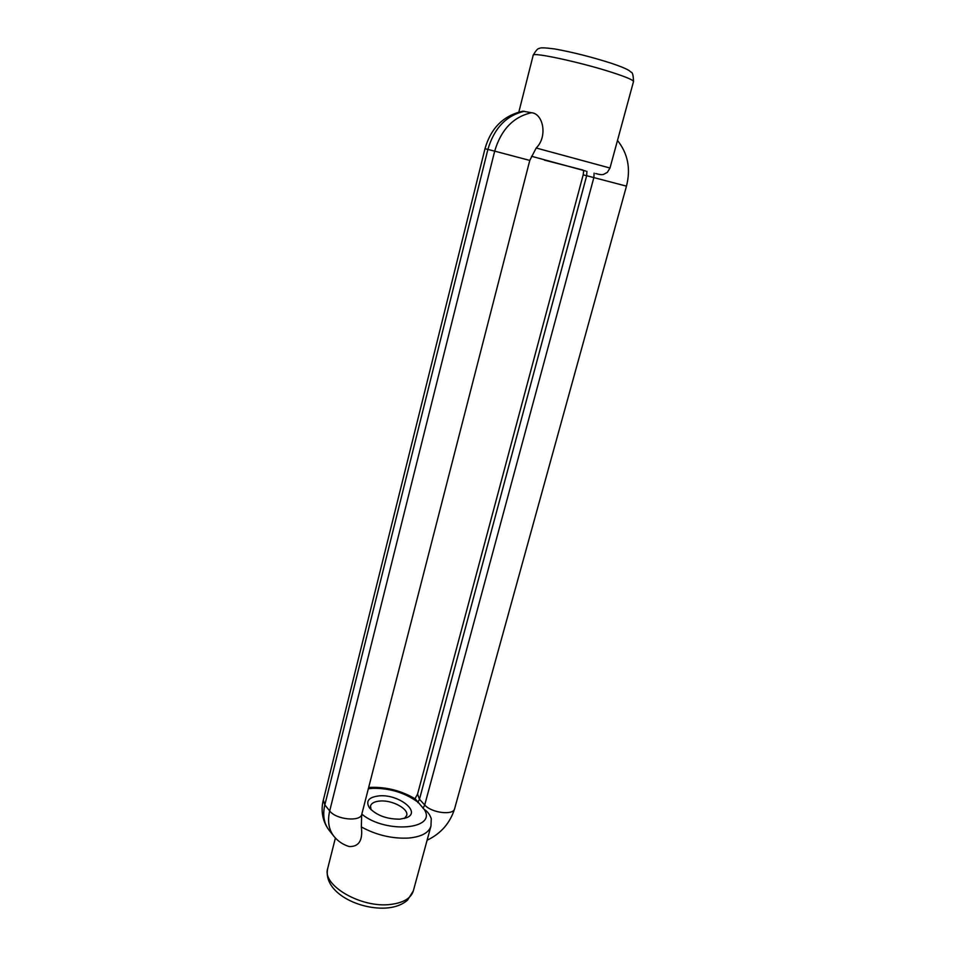 <?xml version="1.0" encoding="UTF-8"?>
<svg xmlns="http://www.w3.org/2000/svg" width="956" height="956" viewBox="0 0 956 956"><rect width="100%" height="100%" fill="white"/><g stroke="black" fill="none" stroke-linecap="round" stroke-linejoin="round"><path stroke-width="1.43" d="M544.406 160.118L583.005 170.06L544.406 160.118M399.883 819.173C386.845 819.184 376.724 815.48 369.542 808.047C365.335 801.14 368.61 797.065 379.365 795.846C398.772 794.077 421.656 812.086 406.527 817.75L399.883 819.173M404.4 818.467L406.67 815.528C408.977 808.967 392.378 799.957 380.189 801.009C374.692 801.427 371.466 803.1 370.498 806.039L371.048 809.72M524.366 111.29C506.345 115.425 494.18 128.128 487.883 149.423L484.991 148.718C490.906 128.008 503.537 115.497 522.896 111.171L531.417 112.712C543.295 113.525 547.872 136.696 536.197 148.001L529.779 160.417L361.798 814.201C360.687 822.112 335.998 819.674 329.7 810.927C327.346 821.049 328.721 829.473 333.823 836.201C337.886 841.22 342.989 844.674 349.155 846.538C358.918 846.885 362.981 840.36 361.344 826.952L361.655 815.133M585.646 171.016L531.536 156.27M536.197 148.001L609.988 168.029L607.335 172.367L603.547 174.398C601.969 174.876 599.46 174.625 596.018 173.61L595.707 173.538M368.658 787.505L370.832 787.35C386.738 786.931 401.568 790.791 415.31 798.917L424.213 809.433C427.404 811.309 429.758 814.393 431.264 818.695L430.953 826.092C428.802 832.819 421.405 836.811 408.75 838.053C392.319 838.878 376.521 835.174 361.344 826.952M390.968 904.388C403.563 902.727 411.008 898.234 413.315 890.92L407.507 900.193C402.56 904.436 396.119 906.993 388.184 907.865C360.257 910.698 322.626 892.641 327.705 868.466C321.575 885.28 361.488 908.523 390.968 904.388M533.185 55.269C535.862 50.501 537.941 48.23 539.411 48.457C539.949 47.525 545.004 47.669 554.552 48.923C572.465 52.138 591.465 56.942 611.553 63.335C629.418 69.406 629.562 71.031 630.972 72.13C632.502 72.07 633.338 75.225 633.505 81.583C633.529 80.196 626.969 77.328 613.848 73.003C583.112 62.809 531.787 51.648 533.185 55.269L518.845 112.019M416.864 801.427C404.089 792.464 389.391 788.103 372.768 788.342L368.323 788.772M361.81 814.165C385.842 834.074 437.561 829.354 424.213 809.433M427.117 840.216C440.919 833.62 450.097 823.104 454.638 808.68C453.55 815.647 431.407 812.958 424.727 804.976L423.006 808.298M594.118 173.132L593.867 177.541L424.727 804.976L419.469 799.264L417.76 802.562M617.48 140.472C627.913 153.558 630.9 168.782 626.467 186.145L586.673 175.713L419.469 799.264L417.557 794.125L415.012 798.738M586.912 171.327L586.673 175.713L583.184 174.852L417.557 794.125M531.417 112.712C513.3 116.883 501.064 129.693 494.682 151.144L529.779 160.417M328.984 830.071C321.108 819.507 321.252 807.653 323.343 800.064L324.837 804.916L487.883 149.423L494.682 151.144L329.7 810.927L324.837 804.916C322.519 814.978 323.893 823.367 328.984 830.071L333.823 836.201M413.315 890.92L430.953 826.092M609.988 168.029L633.505 81.583M327.705 868.466L335.389 838.03M583.698 170.515L583.184 174.852M626.467 186.145L454.638 808.68M361.607 814.966L361.798 814.201M484.991 148.718L323.343 800.064"/></g></svg>
